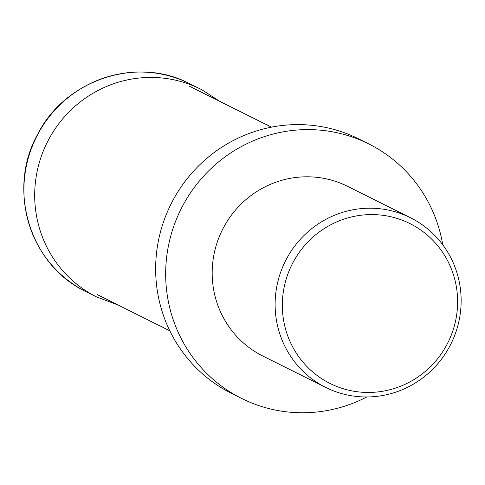 <?xml version="1.0" encoding="UTF-8"?>
<svg xmlns="http://www.w3.org/2000/svg" width="485" height="485" viewBox="0 0 485 485"><rect width="100%" height="100%" fill="white"/><g stroke="black" fill="none" stroke-linecap="round" stroke-linejoin="round"><path stroke-width="0.73" d="M366.781 396.979A142.257 138.831 -63.5 0 1 241.663 398.47L231.642 393.468A142.257 138.831 -63.5 0 1 171.957 202.196A142.257 138.831 -63.5 0 1 358.694 138.892L368.709 143.893A142.257 138.831 -63.5 0 1 442.744 244.773M241.663 398.47A142.257 138.831 -63.5 0 1 181.978 207.198A142.257 138.831 -63.5 0 1 368.709 143.893M450.268 345.247A94.842 92.556 -63.5 0 1 325.781 387.448A94.842 92.556 -63.5 0 1 285.986 259.936A94.842 92.556 -63.5 0 1 410.474 217.735A94.842 92.556 -63.5 0 1 450.268 345.247M325.781 387.448L262.84 356.038A94.842 92.556 -63.5 0 1 223.052 228.526A94.842 92.556 -63.5 0 1 347.539 186.325L410.474 217.735M447.376 343.707A89.361 87.209 -63.5 0 1 328.854 382.853A89.361 87.209 -63.5 0 1 292.582 263.325A89.361 87.209 -63.5 0 1 411.104 224.179A89.361 87.209 -63.5 0 1 447.376 343.707M118.225 305.071L96.751 297.002L85.966 291.624A116.176 113.381 -63.5 0 1 84.384 290.812A116.176 113.381 -63.5 0 1 37.224 135.418A116.176 113.381 -63.5 0 1 189.726 83.717L200.505 89.101A116.176 113.381 -63.5 0 1 202.093 89.907L219.863 101.407M96.751 297.002A116.176 113.381 -63.5 0 1 95.163 296.196A116.176 113.381 -63.5 0 1 48.009 140.796A116.176 113.381 -63.5 0 1 200.505 89.101L202.1 89.907M97.152 294.553L169.817 330.818M189.726 86.366L271.454 127.155M84.384 290.812L84.384 290.812C29.3 264.052 6.899 188.538 37.757 134.115C65.093 79.728 137.103 55.781 189.726 83.717"/></g></svg>
